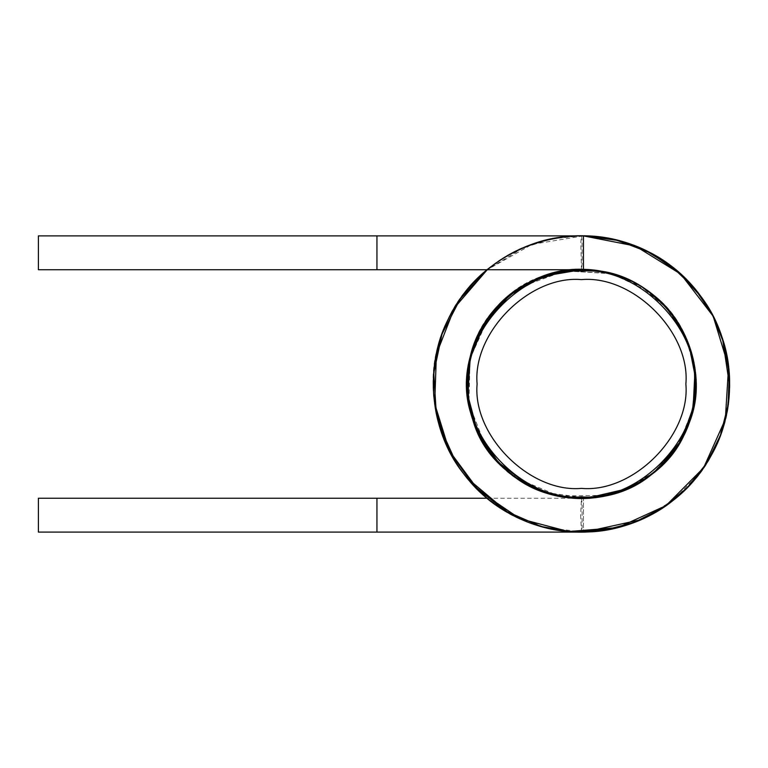 <?xml version="1.0" encoding="UTF-8"?>
<svg xmlns="http://www.w3.org/2000/svg" width="768" height="768" viewBox="0 0 768 768"><rect width="100%" height="100%" fill="white"/><g stroke="black" fill="none" stroke-linecap="round" stroke-linejoin="round"><path stroke-width="0.58" stroke-dasharray="3.84 2.88" d="M376.944 498.24L376.944 532.09L376.944 498.24M487.152 498.24L583.459 498.24L583.459 532.09L583.459 498.24M578.851 532.09L583.459 532.09M376.944 235.882L376.944 269.741L376.944 235.882M581.683 235.882L552.259 238.781L523.238 247.824L487.238 269.741L532.07 244.378L583.459 235.891L583.459 269.741M38.4 235.882L38.4 269.741M38.4 498.24L38.4 532.09M477.101 384C472.435 332.352 529.843 274.944 581.482 279.619C633.13 274.944 690.538 332.352 685.872 384C690.538 435.648 633.13 493.056 581.482 488.381C529.843 493.056 472.435 435.648 477.101 384M468.634 384C463.594 328.166 525.648 266.102 581.482 271.152C637.315 266.102 699.379 328.166 694.33 384C699.379 439.834 637.315 501.898 581.482 496.848C525.648 501.898 463.594 439.834 468.634 384M580.637 515.184L581.482 532.118L582.086 527.155L582.086 503.213L581.482 498.259L580.637 515.184M582.019 239.443L581.501 235.882L580.829 242.438L581.462 269.741L582.134 263.194L582.019 239.443M617.76 527.606L619.776 527.078M631.171 523.526L647.866 516.403M581.482 532.118C650.765 533.76 717.014 478.282 727.306 409.939C741.197 342.269 698.237 267.418 632.65 245.002C561.206 216.211 470.15 256.714 444.048 328.781C413.05 398.87 450.72 491.107 522.288 519.773C592.608 552.97 686.458 516.97 716.179 445.603C750.845 376.493 716.362 281.51 645.226 250.301C572.438 212.515 471.61 251.904 444.134 328.57C410.573 402.816 456.202 501.542 534.854 524.582C599.299 547.613 678.595 516.989 710.525 456.71C745.565 398.15 730.627 314.41 677.568 271.277C623.731 222.845 531.888 224.813 480.528 275.626C426.25 323.28 417.715 414.538 462.192 471.792C501.878 528.442 585.494 548.986 646.675 516.998C709.421 488.314 744.49 409.382 723.898 343.315C705.062 269.155 619.814 219.59 546.432 240.096C471.821 255.61 418.848 338.995 436.339 413.51C445.066 462.394 485.309 509.174 534.662 524.525C587.933 540.106 635.645 530.774 677.798 496.541C718.147 460.176 734.726 414.451 727.536 359.366C719.971 308.189 679.891 261.226 632.822 245.069C586.176 226.589 524.669 236.496 485.597 271.123C444.259 309.043 427.574 355.123 435.533 409.373C446.342 463.142 477.638 500.899 529.421 522.653C577.901 542.074 639.562 530.429 676.858 497.318C737.779 449.203 747.274 348.874 696.442 290.611C649.843 228.941 549.763 217.67 490.147 267.398C424.656 315.206 414.278 421.565 469.229 480.624C519.456 543.744 626.112 549.322 683.155 491.702C739.267 441.706 745.142 345.466 695.482 289.44C649.555 230.266 553.882 218.285 494.4 264.192C429.408 308.371 413.443 409.459 461.645 471.034C505.258 535.939 606.461 552.029 668.554 503.818C720.864 468.154 744.643 390.173 719.971 331.421C697.738 271.411 636.278 232.742 575.578 235.958C514.81 237.581 456.787 280.915 439.315 342.403C419.347 402.778 448.944 478.954 504.547 510.566C569.414 552.691 666.682 530.189 706.08 464.083C749.99 400.906 729.744 302.467 664.378 261.254C597.734 212.803 491.52 237.35 453.341 309.725C409.507 378.845 441.034 483.235 516.211 516.96C575.846 547.824 656.506 529.843 697.094 476.582C740.227 425.338 740.102 342.509 696.864 291.13C655.315 237.034 572.525 219.686 512.995 252.672C451.853 282.614 418.714 360.442 439.286 425.443C457.411 493.862 531.878 542.237 601.526 530.755C671.731 523.162 730.57 456.432 729.59 385.67C733.104 305.654 658.685 231.677 579.168 235.901C499.555 234.096 427.325 310.637 433.517 390.518C434.698 465.398 503.069 532.522 577.69 532.07C652.147 536.429 724.08 472.646 728.947 397.882C738.355 322.013 677.05 244.877 601.325 237.226C526.339 224.429 446.573 282.691 435.6 358.368C420.989 430.186 470.544 508.982 541.43 526.589C611.126 548.438 694.358 507.082 719.347 438.134C750.758 365.107 708.442 270.336 633.523 245.338C560.707 214.819 466.32 258.499 442.022 334.118C414.778 403.939 452.88 492.106 522.23 519.744C589.603 551.779 680.054 519.878 712.819 452.477C750.864 384.73 721.354 288.288 652.118 253.814C585.466 214.608 488.746 242.323 452.573 311.059C416.246 371.674 433.498 458.765 490.166 500.611C544.435 545.558 632.88 541.469 683.069 491.789C736.579 443.894 745.056 353.712 701.376 297.034C661.094 237.888 572.525 217.987 510.499 254.006C458.707 280.09 423.84 347.75 435.149 406.992C444.106 466.944 491.462 515.942 548.15 528.336C604.531 542.045 668.717 518.726 703.008 468.71C738.998 420.24 737.626 344.726 701.818 297.648C737.626 344.726 738.998 420.24 703.008 468.71C668.717 518.726 604.531 542.045 548.15 528.336C491.462 515.942 444.106 466.944 435.149 406.992C423.84 347.75 458.707 280.09 510.499 254.006C572.525 217.987 661.094 237.888 701.376 297.034C745.056 353.712 736.579 443.894 683.069 491.789C632.88 541.469 544.435 545.558 490.166 500.611C433.498 458.765 416.246 371.674 452.573 311.059C488.746 242.323 585.466 214.608 652.118 253.814C721.354 288.288 750.864 384.73 712.819 452.477C680.054 519.878 589.603 551.779 522.23 519.744C452.88 492.106 414.778 403.939 442.022 334.118C466.32 258.499 560.707 214.819 633.523 245.338C708.442 270.336 750.758 365.107 719.347 438.134C694.358 507.082 611.126 548.438 541.43 526.589C470.544 508.982 420.989 430.186 435.6 358.368C446.573 282.691 526.339 224.429 601.325 237.226C677.05 244.877 738.355 322.013 728.947 397.882C724.08 472.646 652.147 536.429 577.69 532.07C503.069 532.522 434.698 465.398 433.517 390.518C427.325 310.637 499.555 234.096 579.168 235.901C658.685 231.677 733.104 305.654 729.59 385.67C730.57 456.432 671.731 523.162 601.526 530.755C531.878 542.237 457.411 493.862 439.286 425.443C418.714 360.442 451.853 282.614 512.995 252.672C572.525 219.686 655.315 237.034 696.864 291.13C740.102 342.509 740.227 425.338 697.094 476.582C656.506 529.843 575.846 547.824 516.211 516.96C441.034 483.235 409.507 378.845 453.341 309.725C491.52 237.35 597.734 212.803 664.378 261.254C729.744 302.467 749.99 400.906 706.08 464.083C666.682 530.189 569.414 552.691 504.547 510.566C448.944 478.954 419.347 402.778 439.315 342.403C456.787 280.915 514.81 237.581 575.578 235.958C636.278 232.742 697.738 271.411 719.971 331.421C744.643 390.173 720.864 468.154 668.554 503.818C606.461 552.029 505.258 535.939 461.645 471.034C413.443 409.459 429.408 308.371 494.4 264.192C553.882 218.285 649.555 230.266 695.482 289.44C745.142 345.466 739.267 441.706 683.155 491.702C626.112 549.322 519.456 543.744 469.229 480.624C414.278 421.565 424.656 315.206 490.147 267.398C549.763 217.67 649.843 228.941 696.442 290.611C747.274 348.874 737.779 449.203 676.858 497.318M581.462 269.741C651.35 266.938 710.87 341.222 693.206 407.971C682.042 476.131 596.851 519.485 534.461 488.141C463.459 459.974 444.403 354.24 500.054 303.85C549.581 247.354 655.795 264.845 684.941 335.51C714.298 392.765 681.629 471.792 620.794 491.29C561.782 515.76 485.597 476.39 471.139 413.654C456.106 362.525 483.917 302.246 532.57 280.742C580.013 256.733 644.237 273.341 674.314 317.386C706.531 360.154 701.52 426.576 663.264 463.786C627.024 502.973 560.602 509.597 517.114 478.397C462.634 444.058 450.605 359.107 493.181 311.491C531.629 260.486 617.117 255.725 661.459 302.4C703.382 341.251 707.184 414.106 669.523 456.826C634.637 501.782 562.522 511.747 516.451 477.946C466.896 445.795 451.853 371.011 485.165 322.531C515.136 271.93 589.094 254.074 639.149 285.36C686.15 311.338 708.634 374.582 688.445 424.186C670.934 474.826 612.49 507.552 560.035 496.224C505.286 487.229 462.346 431.846 467.453 376.762C469.354 321.466 518.957 271.958 574.416 269.962C633.859 264.442 692.4 315.024 695.338 374.362C702.413 433.354 653.213 493.037 593.722 497.606C530.602 506.678 466.685 451.018 467.29 387.638C462.682 324.451 522.768 264.912 586.32 269.846C644.323 270.614 696.451 323.894 695.722 381.648C698.784 439.325 649.066 494.602 591.11 497.856C536.611 503.827 480.979 463.306 470.16 409.718C456.346 356.822 488.669 295.882 540.307 277.421C590.544 256.589 654.787 279.312 680.496 326.976C708.816 373.171 696.24 440.102 653.021 473.098C605.904 513.581 524.899 503.194 489.936 452.362C451.152 404.4 464.16 323.856 516.317 290.15C563.098 255.61 636.95 266.669 671.261 313.325C708.528 357.6 702 431.866 657.504 469.296C611.674 513.101 528.106 505.44 491.386 454.262C450.73 406.166 463.594 323.434 517.142 289.574C565.325 254.525 641.405 267.994 674.275 317.328C710.506 364.282 699.072 440.419 650.592 474.989C600.72 515.779 516.269 500.237 484.646 444.624C448.483 391.853 471.283 309.302 529.68 282.163C580.483 254.448 651.802 275.069 679.67 325.574C710.736 374.15 694.915 446.534 646.387 478.042C598.57 513.226 522.797 500.506 489.427 451.68C452.784 405.235 463.229 329.213 511.027 294.048C552.672 259.776 620.083 262.368 658.733 299.808C699.36 335.117 707.722 402.077 677.136 446.486C646.147 497.213 571.133 514.08 521.75 481.392C470.256 452.189 451.267 377.779 482.39 327.11C513.926 266.717 605.117 250.646 654.826 296.381C708.528 337.325 708.883 429.581 655.056 471.418L682.829 436.762M456.451 463.392L467.203 478.214M508.656 512.976L545.27 527.616L584.275 532.09M640.752 519.744L673.133 500.352L699.686 473.261M702.758 469.037L718.464 440.333L727.469 409.008M581.482 498.259L619.315 491.818L653.232 472.925L678.758 443.942L693.11 408.365M694.973 370.771L685.997 337.814L667.526 308.822L641.136 286.55L609.763 273.293L564.682 270.989L521.693 286.637L488.525 317.568L470.083 358.627L468.922 403.594L485.386 445.814L517.296 478.522L558.893 496.003M558.922 496.013L607.104 495.35M634.397 485.27L637.574 483.542M644.726 479.165L652.138 473.798M652.589 473.443L656.054 470.573M656.698 470.016L659.03 467.914M689.232 345.984L687.024 340.224M685.565 336.864L665.184 306.221M647.002 290.4L611.741 273.821M611.491 273.754L565.248 270.902M530.333 281.827L529.45 282.278M520.531 287.357L519.619 287.933M518.294 288.806L507.811 296.659M497.424 306.614L493.546 311.05M528.086 485.011L538.166 489.734M545.789 492.547L587.117 498.115M626.928 488.832L627.629 488.534M628.675 488.064L655.056 471.418"/><path stroke-width="1.15" d="M578.851 532.09L376.944 532.09L376.944 498.24L38.4 498.24L38.4 532.09L376.944 532.09L376.944 498.24L487.152 498.24M583.459 235.882L583.459 269.741L376.944 269.741L376.944 235.882L38.4 235.882L38.4 269.741L376.944 269.741L376.944 235.882L583.459 235.882L617.914 240.432L650.515 252.97L679.171 272.659L701.818 297.648M685.872 384C690.538 435.648 633.13 493.056 581.482 488.381C529.843 493.056 472.435 435.648 477.101 384C472.435 332.352 529.843 274.944 581.482 279.619C633.13 274.944 690.538 332.352 685.872 384M694.33 384C699.379 439.834 637.315 501.898 581.482 496.848C525.648 501.898 463.594 439.834 468.634 384C463.594 328.166 525.648 266.102 581.482 271.152C637.315 266.102 699.379 328.166 694.33 384M581.482 532.118L617.76 527.606M619.776 527.078L631.171 523.526M647.866 516.403L655.939 512.035M693.475 406.666L682.829 436.762M583.459 235.901L635.386 246.048L680.832 274.147L713.184 316.224L728.582 366.691L725.328 419.338L703.642 467.76L665.981 505.642L617.894 527.568L568.56 531.542L520.051 518.774L478.781 490.733L449.338 450.883L434.688 403.699L436.406 354.173L454.541 307.699L487.238 269.741L460.282 298.858L442.032 334.08L433.776 373.046L436.262 413.117L449.578 451.382L473.011 484.848L504.653 510.624L541.018 526.474L571.421 531.782L603.226 530.496L634.224 522.403L662.659 507.898L687.168 487.786L706.694 463.114L720.509 435.091L728.112 404.947L729.264 373.978L723.936 343.459L712.349 314.64L694.906 288.749L672.259 266.957L645.312 250.339L615.226 239.789L583.459 235.91M433.824 395.558L439.286 425.443L456.451 463.392M467.203 478.214L508.656 512.976M584.275 532.09L640.752 519.744M699.686 473.261L702.758 469.037M727.469 409.008L729.59 385.67L722.534 338.803M693.11 408.365L694.973 370.771M607.104 495.35L634.397 485.27M637.574 483.542L641.011 481.526M641.347 481.325L644.726 479.165M656.054 470.573L656.698 470.016M659.03 467.914L679.891 442.061L692.4 411.456L695.616 378.557L689.232 345.984M687.024 340.224L685.565 336.864M665.184 306.221L647.002 290.4M565.248 270.902L530.333 281.827M529.45 282.278L520.531 287.357M519.619 287.933L518.294 288.806M507.811 296.659L502.858 301.085M502.541 301.402L497.424 306.614M581.482 498.259C636.998 499.699 689.568 453.302 694.848 398.227C703.344 343.594 663.907 285.648 609.763 273.293C550.493 256.051 481.45 298.301 470.083 358.627C454.234 417.917 498.048 485.779 558.893 496.003C616.57 509.472 681.082 468.125 692.659 410.352C708.182 353.482 669.254 287.779 611.741 273.821C549.6 254.275 476.352 301.459 468.71 365.635C455.635 428.909 509.942 496.762 575.03 498.077C629.242 502.493 683.482 461.069 693.264 407.674C705.955 354.902 673.238 295.142 621.955 277.142C567.773 254.774 498.173 284.141 476.707 338.429C451.651 391.19 477.6 462.038 530.861 486.432C581.376 513.168 651.418 492.72 679.306 443.04C710.275 395.184 695.702 323.654 648.49 291.456C601.421 255.158 525.331 266.218 490.896 314.371C453.197 360.019 462.125 436.522 509.376 472.627C564.086 521.328 662.659 496.109 686.928 428.016C718.416 362.928 666.614 274.79 593.587 270.384C515.942 258.221 445.2 344.928 472.195 417.35C490.234 492.48 597.312 525.014 655.056 471.418M581.424 269.712L543.955 276.086L510.25 294.662L484.8 323.107L470.246 357.907L467.779 395.194L477.408 431.155L498.163 462.182L528.086 485.011M538.166 489.734L545.789 492.547M587.117 498.115L626.928 488.832M627.629 488.534L628.675 488.064"/></g></svg>
